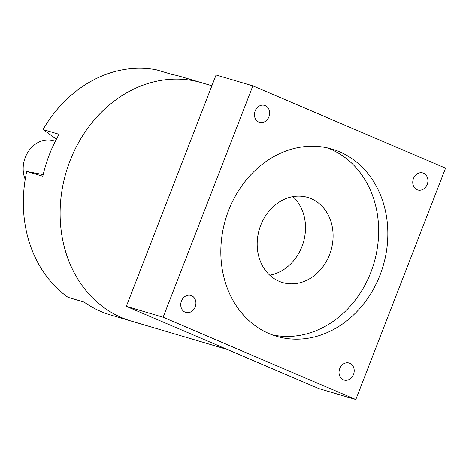 <?xml version="1.0" encoding="UTF-8"?>
<svg xmlns="http://www.w3.org/2000/svg" width="469" height="469" viewBox="0 0 469 469"><rect width="100%" height="100%" fill="white"/><g stroke="black" fill="none" stroke-linecap="round" stroke-linejoin="round"><path stroke-width="0.7" d="M413.453 178.542A8.876 7.469 106.5 0 0 417.815 189.992A8.876 7.469 106.5 0 0 427.212 184.423A8.876 7.469 106.5 0 0 422.85 172.973A8.876 7.469 106.5 0 0 413.453 178.542M255.165 110.936A8.876 7.469 106.5 0 0 259.527 122.386A8.876 7.469 106.5 0 0 268.93 116.81A8.876 7.469 106.5 0 0 264.563 105.361A8.876 7.469 106.5 0 0 255.165 110.936M181.444 300.992A8.876 7.469 106.5 0 0 185.812 312.442A8.876 7.469 106.5 0 0 195.21 306.867A8.876 7.469 106.5 0 0 190.848 295.417A8.876 7.469 106.5 0 0 181.444 300.992M339.732 368.599A8.876 7.469 106.5 0 0 344.094 380.048A8.876 7.469 106.5 0 0 353.497 374.479A8.876 7.469 106.5 0 0 349.135 363.029A8.876 7.469 106.5 0 0 339.732 368.599M260.723 225.29A44.379 37.344 106.5 0 0 282.543 282.537A44.379 37.344 106.5 0 0 329.543 254.685A44.379 37.344 106.5 0 0 307.728 197.431A44.379 37.344 106.5 0 0 260.723 225.29M269.722 275.174A44.379 37.344 106.5 0 0 301.96 246.518A44.379 37.344 106.5 0 0 292.961 196.634M228.632 210.37A97.628 82.157 106.5 0 0 276.628 336.326A97.628 82.157 106.5 0 0 380.031 275.039A97.628 82.157 106.5 0 0 332.034 149.089A97.628 82.157 106.5 0 0 228.632 210.37M272.079 334.807A97.628 82.157 106.5 0 0 370.838 272.319A97.628 82.157 106.5 0 0 327.385 147.887M355.807 399.547L445.55 168.172L252.855 85.868L216.074 74.981L126.331 306.357L319.026 388.66L355.807 399.547L163.112 317.237L126.331 306.357M252.855 85.868L163.112 317.237M211.888 85.768L201.652 82.743A124.256 104.564 106.5 0 0 71.247 157.748A124.256 104.564 106.5 0 0 131.138 321.042L110.45 314.922A124.256 104.564 -73.5 0 1 84.098 302.071L68.005 297.305A124.256 104.564 106.5 0 1 29.758 243.71A124.256 104.564 106.5 0 1 26.733 171.484L42.826 176.244A124.256 104.564 -73.5 0 1 59.1 134.31L43.007 129.55A124.256 104.564 106.5 0 1 156.3 69.781L172.393 74.542A124.256 104.564 -73.5 0 1 180.964 76.617L201.652 82.743A124.256 104.564 106.5 0 0 90.81 124.15A124.256 104.564 106.5 0 0 66.539 254.597A124.256 104.564 106.5 0 0 131.138 321.042L227.389 349.522M55.324 141.257L53.484 140.718A26.627 22.406 106.5 0 0 29.735 149.588A26.627 22.406 106.5 0 0 24.535 177.54A26.627 22.406 106.5 0 0 25.22 179.387M56.45 139.088L43.007 129.55M43.195 174.609L26.733 171.484"/></g></svg>
